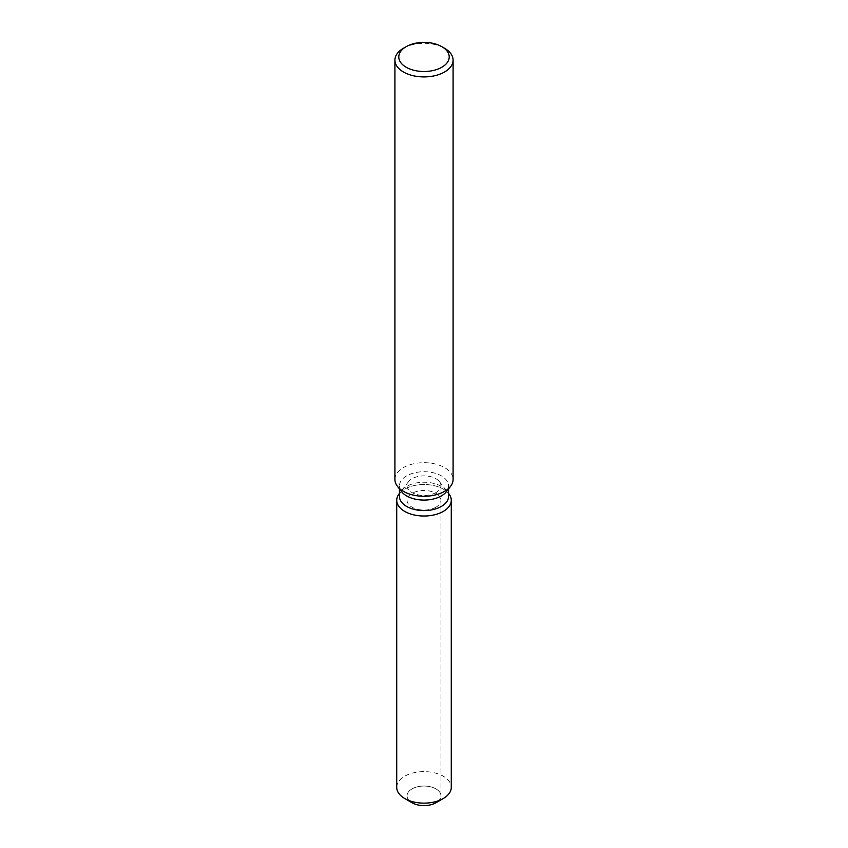 <?xml version="1.0" encoding="UTF-8"?>
<svg xmlns="http://www.w3.org/2000/svg" width="848" height="848" viewBox="0 0 848 848"><rect width="100%" height="100%" fill="white"/><g stroke="black" fill="none" stroke-linecap="round" stroke-linejoin="round"><path stroke-width="0.64" stroke-dasharray="4.24 3.18" d="M435.978 507.189A16.939 9.773 180 0 1 417.523 509.309A16.939 9.773 180 0 1 407.061 500.278A16.939 9.773 180 0 1 412.022 493.366A16.939 9.773 180 0 1 430.477 491.246A16.939 9.773 180 0 1 440.939 500.278A16.939 9.773 180 0 1 435.978 507.189M409.245 800.629A16.939 9.773 180 0 1 407.061 795.827A16.939 9.773 180 0 1 412.022 788.905A16.939 9.773 180 0 1 430.477 786.785A16.939 9.773 180 0 1 440.939 795.827A16.939 9.773 180 0 1 435.978 802.738A16.939 9.773 180 0 0 440.939 795.827L440.939 500.278M399.45 496.419A24.55 14.172 180 0 1 401.592 490.632A24.55 14.172 180 0 1 406.637 486.392A24.55 14.172 180 0 1 446.408 490.632A24.55 14.172 180 0 1 448.55 496.419M399.101 493.843A27.274 15.752 180 0 1 404.708 489.137A27.274 15.752 180 0 1 448.899 493.843A27.274 15.752 180 0 0 404.708 489.137A27.274 15.752 180 0 0 399.101 493.843M401.592 491.681A24.55 14.172 180 0 1 399.45 485.893A24.55 14.172 180 0 1 406.637 475.876A24.55 14.172 180 0 1 433.392 472.802A24.55 14.172 180 0 1 448.55 485.893A24.55 14.172 180 0 1 446.408 491.681M394.914 479.48A29.086 16.79 180 0 1 403.436 467.608A29.086 16.79 180 0 1 435.13 463.962A29.086 16.79 180 0 1 453.086 479.48M403.436 48.251A29.086 16.79 180 0 1 444.564 48.251M435.978 492.561A16.939 9.773 180 0 1 417.523 494.681A16.939 9.773 180 0 1 407.061 485.65A16.939 9.773 180 0 1 408.545 481.653A16.939 9.773 180 0 1 412.022 478.738A16.939 9.773 180 0 1 439.455 481.653A16.939 9.773 180 0 1 440.939 485.65A16.939 9.773 180 0 1 435.978 492.561M412.022 802.738A16.939 9.773 180 0 1 407.061 795.827A16.939 9.773 180 0 1 412.022 788.905A16.939 9.773 180 0 1 430.477 786.785A16.939 9.773 180 0 1 440.939 795.827L440.939 485.65M396.726 787.379A27.274 15.752 180 0 1 404.708 776.238A27.274 15.752 180 0 1 434.441 772.825A27.274 15.752 180 0 1 451.274 787.379M407.061 485.65L407.061 500.278M401.592 490.632L408.545 481.653M399.45 488.925L399.45 485.893M448.55 488.925L448.55 485.893M446.408 490.632L439.455 481.653"/><path stroke-width="1.27" d="M451.274 500.278A27.274 15.752 180 0 1 443.292 511.408A27.274 15.752 180 0 0 448.899 493.843L448.55 493.388L448.899 493.843A27.274 15.752 180 0 1 451.274 500.278L451.274 787.379A27.274 15.752 180 0 1 443.292 798.519L435.978 802.738A16.939 9.773 180 0 1 409.245 800.629M448.55 488.925L448.55 496.419A24.55 14.172 180 0 1 441.363 506.436A24.55 14.172 180 0 1 414.608 509.51A24.55 14.172 180 0 1 399.45 496.419L399.45 488.925M443.292 511.408A27.274 15.752 180 0 1 408.535 513.241A27.274 15.752 180 0 1 399.101 493.843A27.274 15.752 180 0 0 396.726 500.278A27.274 15.752 180 0 0 413.559 514.821A27.274 15.752 180 0 0 443.292 511.408M441.829 46.661L444.564 48.251A29.086 16.79 180 0 1 453.086 60.123L453.086 479.48A29.086 16.79 180 0 1 450.553 486.339L446.408 491.681A24.55 14.172 180 0 1 441.363 495.921A24.55 14.172 180 0 1 401.592 491.681L397.447 486.339A29.086 16.79 180 0 1 394.914 479.48L394.914 60.123A29.086 16.79 180 0 1 403.436 48.251L406.171 46.661A25.207 14.554 180 0 1 441.829 46.661A25.207 14.554 180 0 1 441.829 67.246A25.207 14.554 180 0 1 406.171 67.246A25.207 14.554 180 0 1 406.171 46.661L403.436 48.251M450.553 486.339A29.086 16.79 180 0 1 444.564 491.352A29.086 16.79 180 0 1 397.447 486.339M453.086 60.123A29.086 16.79 180 0 1 444.564 71.995A29.086 16.79 180 0 1 412.87 75.631A29.086 16.79 180 0 1 394.914 60.123M404.708 798.519L412.022 802.738A16.939 9.773 180 0 0 435.978 802.738L443.292 798.519A27.274 15.752 180 0 1 404.708 798.519A27.274 15.752 180 0 1 396.726 787.379L396.726 500.278"/></g></svg>
